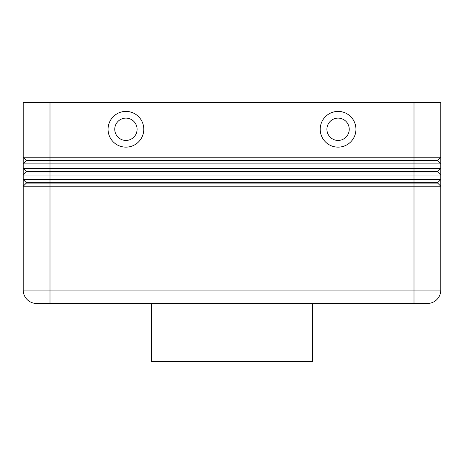 <?xml version="1.0" encoding="UTF-8"?>
<svg xmlns="http://www.w3.org/2000/svg" width="464" height="464" viewBox="0 0 464 464"><rect width="100%" height="100%" fill="white"/><g stroke="black" fill="none" stroke-linecap="round" stroke-linejoin="round"><path stroke-width="0.7" d="M49.996 102.474L440.8 102.474L440.8 157.192L49.996 157.192L49.996 102.474L23.2 102.474L23.2 157.192L26.326 160.318L26.326 160.764L437.674 160.764L440.8 163.891L440.8 157.192L437.674 160.318L26.326 160.318L23.2 157.192L23.2 163.891L440.8 163.891L440.8 168.357L23.2 168.357L26.326 171.483L23.2 168.357L23.2 175.056L440.8 175.056L440.8 168.357L437.674 171.483L26.326 171.483L26.326 171.929L437.674 171.929L440.8 175.056L440.8 179.522L23.2 179.522L23.2 186.221L440.8 186.221L440.8 290.064A13.398 13.398 0 0 1 427.402 303.462L49.996 303.462L49.996 290.064L23.2 290.064A13.398 13.398 0 0 0 27.127 299.535A13.398 13.398 0 0 1 23.2 290.064L23.2 186.221L26.326 183.094L437.674 183.094L440.8 186.221L440.8 179.522L437.674 182.648L26.326 182.648L23.2 179.522L26.326 182.648L26.326 183.094M26.326 160.764L23.2 163.891L23.2 168.357M414.004 102.474L414.004 290.064L49.996 290.064L49.996 157.192L23.2 157.192M26.326 171.929L23.2 175.056L23.2 179.522M338.076 118.111A11.165 11.165 0 0 0 326.911 129.276A11.165 11.165 0 0 0 338.076 140.441A11.165 11.165 0 0 0 349.241 129.276A11.165 11.165 0 0 0 338.076 118.111A11.165 11.165 0 0 0 326.911 129.276A11.165 11.165 0 0 0 338.076 140.441A11.165 11.165 0 0 0 349.241 129.276A11.165 11.165 0 0 0 338.076 118.111M338.076 147.14A17.864 17.864 0 0 1 320.212 129.276A17.864 17.864 0 0 1 338.076 111.412A17.864 17.864 0 0 1 355.94 129.276A17.864 17.864 0 0 1 338.076 147.14M125.924 147.14A17.864 17.864 0 0 1 108.06 129.276A17.864 17.864 0 0 1 125.924 111.412A17.864 17.864 0 0 1 143.788 129.276A17.864 17.864 0 0 1 125.924 147.14M125.924 140.441A11.165 11.165 0 0 1 114.759 129.276A11.165 11.165 0 0 1 125.924 118.111A11.165 11.165 0 0 1 137.089 129.276A11.165 11.165 0 0 1 125.924 140.441M151.606 303.462L151.606 361.526L312.394 361.526L312.394 303.462M36.598 303.462A13.398 13.398 0 0 1 27.127 299.535A13.398 13.398 0 0 0 36.598 303.462L49.996 303.462M427.402 303.462A13.398 13.398 0 0 0 440.8 290.064L440.8 186.221L437.674 183.094L437.674 182.648M437.674 171.483L437.674 171.929L440.8 175.056M437.674 160.318L437.674 160.764L440.8 163.891M440.8 290.064L414.004 290.064L414.004 303.462"/></g></svg>
